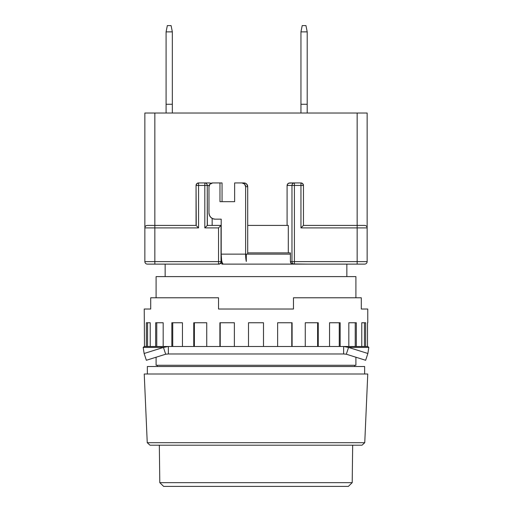 <?xml version="1.0" encoding="UTF-8"?>
<svg xmlns="http://www.w3.org/2000/svg" width="512" height="512" viewBox="0 0 512 512"><rect width="100%" height="100%" fill="white"/><g stroke="black" fill="none" stroke-linecap="round" stroke-linejoin="round"><path stroke-width="0.77" d="M354.656 366.515L354.656 365.267L354.656 366.515M157.344 365.267L157.344 366.515L157.344 365.267M355.904 365.267L355.904 357.222L355.904 365.267L156.096 365.267L355.904 365.267M355.904 297.786L355.904 276.608L156.096 276.608L156.096 297.786L156.096 276.608L355.904 276.608L355.904 297.786M156.096 357.222L156.096 365.267L156.096 357.222M364.646 374.01L364.646 366.515L147.354 366.515L147.354 374.01L147.354 366.515L364.646 366.515L364.646 374.01M165.152 264.115L165.152 276.608L165.152 264.115M346.848 276.608L346.848 264.115L346.848 276.608M144.237 374.01L147.245 442.694L364.755 442.694L367.763 374.01L144.237 374.01L147.245 442.694L149.971 445.19L362.029 445.19L364.755 442.694L147.245 442.694L149.971 445.19L362.029 445.19L364.755 442.694L367.763 374.01L144.237 374.01M159.795 482.656L163.635 486.4L348.365 486.4L352.205 482.656L159.795 482.656L352.205 482.656L352.672 445.19L352.205 482.656L348.365 486.4L163.635 486.4L159.795 482.656L159.328 445.19L159.795 482.656M237.971 264.115L221.869 264.115L221.869 261.485A9.99 2.08 -90 0 1 221.606 260.096L221.606 261.619L221.606 260.096A9.99 2.08 90 0 0 221.869 261.485L222.522 263.437L223.277 264.115L221.869 264.115L221.869 261.485A9.99 2.08 90 0 0 223.277 264.115L364.646 264.115A2.496 2.496 0 0 0 367.142 261.619L357.152 261.619L357.152 264.115L357.152 261.619L294.413 261.619L294.413 264.115A2.496 2.445 -90 0 1 291.968 261.619L367.142 261.619A2.496 2.496 0 0 1 364.646 264.115L359.91 264.115M358.515 225.408L364.646 225.408A2.496 2.496 0 0 1 367.142 227.904A2.496 2.496 0 0 0 364.646 225.408L303.456 225.408L303.456 185.446L302.72 183.68L300.954 182.944A2.496 2.496 0 0 1 303.456 185.446L300.954 185.446L300.954 182.944L294.413 182.944L294.413 185.446L300.954 185.446L300.954 182.944L294.413 182.944L294.413 264.115A2.496 2.445 -90 0 1 291.968 261.619L290.394 261.619L290.394 252.877L290.394 261.619L290.573 262.579L291.866 263.93L307.686 264.115M300.954 31.846L302.208 25.6L305.952 25.6L302.208 25.6L300.954 31.878L307.2 31.846L305.952 25.6L307.2 31.846L306.272 27.206L307.2 31.846L307.2 104.275L300.954 104.275L300.954 31.878L307.2 31.878L307.2 113.018L307.2 104.275L300.954 104.275L300.954 113.018L300.954 31.846L301.882 27.206M166.086 31.846L167.334 25.6L171.085 25.6L167.334 25.6L166.086 31.878L172.333 31.846L171.085 25.6L172.333 31.846L171.405 27.206L172.333 31.846L172.333 104.275L166.086 104.275L166.086 31.878L172.333 31.878L172.333 113.018L172.333 104.275L166.086 104.275L166.086 113.018L166.086 31.846L167.014 27.206M147.354 264.115A2.496 2.496 0 0 1 144.858 261.619A2.496 2.496 0 0 0 147.354 264.115L154.848 264.115L154.848 261.619L144.858 261.619L154.848 261.619L154.848 227.904L144.858 227.904A2.496 2.496 0 0 1 147.354 225.408L146.701 225.491M198.554 182.944L196.787 183.68L196.058 185.446C196.218 183.936 197.05 183.104 198.554 182.944L198.554 185.446L196.058 185.446A2.496 2.496 0 0 1 198.554 182.944L198.554 185.446L204.819 185.446L204.819 182.944L198.554 182.944L204.819 182.944C206.291 183.104 207.11 183.936 207.264 185.446L196.058 185.446L196.058 225.408L147.354 225.408A2.496 2.496 0 0 0 144.858 227.904L144.858 261.619L144.858 227.904L154.848 227.904L154.848 225.408L154.848 227.904L198.554 227.904L198.554 185.446L198.554 227.904L197.6 226.944L198.554 227.904L154.848 227.904L154.848 264.115L218.534 264.115L154.848 264.115M147.354 225.408L154.848 225.408L154.848 113.018L367.142 113.018L367.142 227.904L367.142 113.018L357.152 113.018L357.152 225.408L303.456 225.408L300.954 227.904L357.152 227.904L357.152 225.408L357.152 227.904L367.142 227.904L367.142 261.619L367.142 227.904L357.152 227.904L357.152 261.619L357.152 227.904L300.954 227.904L300.954 185.446L291.968 185.446C292.128 183.936 292.941 183.104 294.413 182.944L289.638 182.944L287.827 183.68L287.085 185.446L291.968 185.446A2.496 2.445 -90 0 1 294.413 182.944L288.659 183.136L287.277 184.486L287.085 185.446L291.968 185.446L291.968 261.619L294.413 261.619L294.413 185.446L291.968 185.446L291.968 261.619L290.394 261.619L291.091 263.392L292.768 264.115M357.152 264.115L309.83 264.115M148.608 264.115L219.232 264.115L218.534 264.115L218.534 261.619L221.037 261.619C220.877 263.123 220.045 263.955 218.534 264.115L218.534 261.619L154.848 261.619L221.037 261.619L221.037 225.408L218.534 227.904L218.534 261.619L218.534 227.904L204.819 227.904L204.819 182.944L209.6 182.944L204.819 182.944A2.496 2.445 90 0 1 207.264 185.446L204.819 185.446L204.819 227.904L218.534 227.904L221.037 225.408L221.037 261.619A2.496 2.496 0 0 1 218.534 264.115L220.909 263.392L221.606 261.619L221.037 261.619L220.934 262.317M153.485 264.115L147.885 264.115M196.787 226.138L197.6 226.944L196.787 226.138M196.25 225.594L196.058 185.446M144.858 113.018L144.858 227.904L144.858 113.018L154.848 113.018L144.858 113.018M300.954 182.944A2.496 2.496 0 0 1 303.456 185.446L300.954 185.446L300.954 227.904L303.264 225.594M220.858 262.541L221.037 261.619L221.606 261.619L220.909 263.392L219.232 264.115M162.458 225.408L196.058 225.408M357.152 225.408L357.152 113.018L154.848 113.018L154.848 225.408M303.456 225.408L303.456 185.446M290.394 252.877L288.301 252.877L288.301 225.408L247.706 225.408L288.301 225.408L288.301 252.877L247.706 252.877L290.394 252.877M287.085 225.408L287.085 185.446L287.085 225.408M207.373 225.408L221.197 225.408L221.197 254.125L221.606 260.096A9.99 2.08 90 0 1 221.197 254.125L221.197 219.162L215.091 219.162A6.246 6.106 90 0 1 208.979 212.915L208.979 186.694A3.744 3.667 90 0 1 212.646 182.944L222.054 182.944L222.054 201.677L222.054 182.944L219.974 182.944L219.974 201.677L234.63 201.677L234.63 182.944L234.63 201.677L219.974 201.677L219.974 182.944L212.646 182.944L210.054 184.045L208.979 186.694L208.979 212.915L209.446 215.309L210.771 217.331L212.755 218.688L215.091 219.162L221.197 219.162L221.197 225.408L207.373 225.408L204.819 227.904L207.264 225.459L207.264 185.446L209.19 185.446L207.264 185.446L207.373 225.408M210.573 183.136L209.6 182.944L211.405 183.68L210.573 183.136M212.154 225.408L212.154 218.394L212.154 225.408M246.298 261.485L246.298 254.125L246.298 261.485A9.99 2.08 -90 0 1 245.626 254.125L246.298 261.485M247.706 254.125L247.706 186.694L245.626 186.694L245.626 254.125L221.197 254.125L245.626 254.125L245.626 186.694L247.706 186.694A3.744 3.667 -90 0 0 244.038 182.944L241.965 182.944A3.744 3.667 90 0 1 245.626 186.694L244.55 184.045L241.965 182.944L245.44 183.232L246.63 184.045L247.706 186.694L247.706 254.125M234.63 182.944L241.965 182.944L234.63 182.944M290.394 254.125L246.298 254.125L290.394 254.125M223.277 264.115L246.298 264.115L223.277 264.115M150.701 297.786L150.701 309.024L144.237 309.024L144.486 346.49L144.237 309.024L150.701 309.024L150.701 297.786L218.534 297.786L150.701 297.786M218.534 309.024L218.534 297.786L218.534 309.024L293.466 309.024L218.534 309.024M293.466 297.786L293.466 309.024L293.466 297.786L361.299 297.786L293.466 297.786M361.299 309.024L361.299 297.786L361.299 309.024L367.763 309.024L361.299 309.024M367.763 322.758L367.763 309.024L367.763 322.758M367.514 346.49L367.514 322.758L367.514 346.49M365.651 322.758L365.651 346.49L365.651 322.758L361.773 322.758L365.651 322.758M361.773 322.758L361.773 346.49L361.773 322.758L364.448 322.758L364.448 346.49L364.448 322.758M356.32 322.758L356.32 346.49L356.32 322.758L348.826 322.758L356.32 322.758M348.826 322.758L348.826 346.49L348.826 322.758L355.238 322.758L355.238 346.49L355.238 322.758M340.154 322.758L340.154 346.49L340.154 322.758L329.555 322.758L340.154 322.758M329.555 322.758L329.555 346.49L329.555 322.758L339.264 322.758L339.264 346.49L339.264 322.758M318.246 322.758L318.246 346.49L318.246 322.758L305.267 322.758L318.246 322.758M305.267 322.758L305.267 346.49L305.267 322.758L317.619 322.758L317.619 346.49L317.619 322.758M292.102 322.758L292.102 346.49L292.102 322.758L277.626 322.758L292.102 322.758M277.626 322.758L277.626 346.49L277.626 322.758L291.776 322.758L291.776 346.49L291.776 322.758M263.494 322.758L263.494 346.49L263.494 322.758L248.506 322.758L263.494 322.758L248.506 322.758L248.506 346.49L248.506 322.758M234.374 322.758L234.374 346.49L234.374 322.758L219.898 322.758L234.374 322.758L220.224 322.758L220.224 346.49L220.224 322.758M219.898 346.49L219.898 322.758L219.898 346.49M206.733 322.758L206.733 346.49L206.733 322.758L193.754 322.758L206.733 322.758L194.381 322.758L194.381 346.49L194.381 322.758M193.754 346.49L193.754 322.758L193.754 346.49M182.445 322.758L182.445 346.49L182.445 322.758L171.846 322.758L182.445 322.758L172.736 322.758L172.736 346.49L172.736 322.758M171.846 346.49L171.846 322.758L171.846 346.49M163.174 322.758L163.174 346.49L163.174 322.758L155.68 322.758L163.174 322.758L156.762 322.758L156.762 346.49L156.762 322.758M155.68 346.49L155.68 322.758L155.68 346.49M150.227 322.758L150.227 346.49L150.227 322.758L146.349 322.758L150.227 322.758L147.552 322.758L147.552 346.49L147.552 322.758M146.349 346.49L146.349 322.758L146.349 346.49M348.55 347.424L368.826 347.424L367.872 353.485L348.55 347.424L367.872 353.485L365.638 360.275L346.31 354.214L348.55 347.424L368.826 347.424L367.763 346.49L343.635 346.49L348.55 347.424L346.31 354.214L343.635 353.978L343.635 346.49L348.55 347.424M143.174 347.424L163.45 347.424L144.128 353.485L143.174 347.424L144.128 353.485L146.362 360.275L144.128 353.485L163.45 347.424L165.69 354.214L146.362 360.275L165.69 354.214L163.45 347.424L168.365 346.49L144.237 346.49L143.174 347.424L163.45 347.424L168.365 346.49L168.365 353.978L165.69 354.214L168.365 353.978L168.365 346.49L144.237 346.49L143.174 347.424M365.638 360.275L367.872 353.485L368.826 347.424L367.763 346.49L168.365 346.49L343.635 346.49L343.635 353.978L346.31 354.214L365.638 360.275M343.635 353.978L168.365 353.978L343.635 353.978"/></g></svg>
